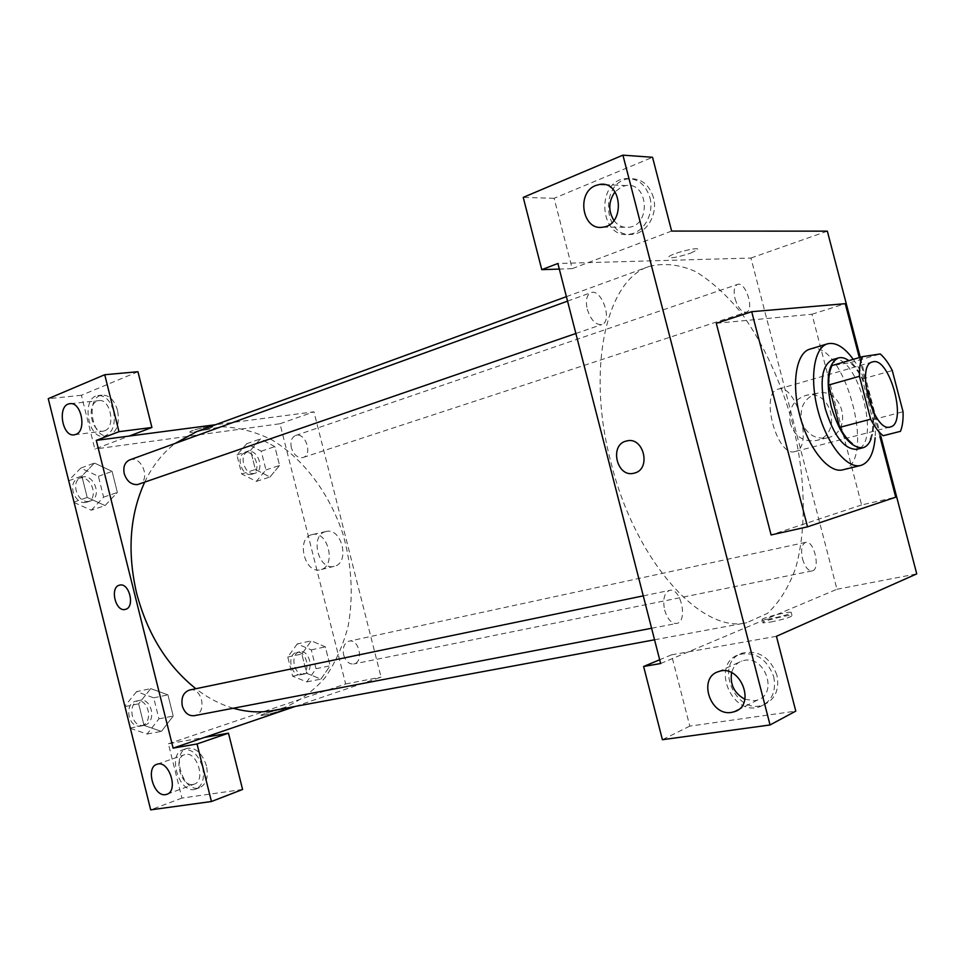 <?xml version="1.0" encoding="UTF-8"?>
<svg xmlns="http://www.w3.org/2000/svg" width="965" height="965" viewBox="0 0 965 965"><rect width="100%" height="100%" fill="white"/><g stroke="black" fill="none" stroke-linecap="round" stroke-linejoin="round"><path stroke-width="0.72" stroke-dasharray="4.83 3.62" d="M795.051 451.548C777.175 457.82 759.455 392.659 778.092 389.172C796.234 382.586 814.098 447.977 795.124 451.524L795.051 451.548M870.056 439.087C872.179 434.105 873.132 427.64 872.891 419.691L862.276 379.016C858.561 371.79 854.52 366.362 850.141 362.707L831.987 365.554M871.081 438.834C879.344 419.148 865.907 371.851 848.838 360.645M832.373 359.704C856.715 350.741 882.384 444.382 856.932 449.28M862.276 379.016L892.275 370.548M872.891 419.691L903.047 411.753M850.141 362.707L880.261 353.962M853.265 359.354C867.463 378.75 877.137 413.515 875.122 437.796M809.792 349.173C843.265 336.894 877.909 462.126 843.169 469.738M859.308 357.581L879.911 436.578M716.295 323.287L811.963 314.24L861.612 504.948L895.725 497.192M811.963 314.24L845.256 303.685M861.612 504.948L771.095 534.948M880.864 436.337L860.249 357.315M653.462 197.584C649.192 184.472 641.134 178.187 629.301 178.742C598.855 181.408 603.209 239.851 633.281 234.169C647.419 232.601 658.034 213.663 653.462 197.584M671.628 231.069L572.197 268.644L554.103 198.308L652.545 157.283M649.867 197.463C654.451 213.603 643.812 232.601 629.663 234.169C599.53 239.887 595.152 181.239 625.646 178.561C637.515 178.006 645.585 184.303 649.867 197.463M613.909 220.454C617.914 225.665 622.932 227.933 628.963 227.27C651.327 225.171 648.263 181.637 625.947 185.57L622.051 186.595L615.019 191.866M554.103 198.308L523.235 197.391M572.197 268.644L559.314 269.078M776.439 636.297L688.274 651.882L836.969 589.265L750.951 258.041L557.879 263.481M776.909 675.15C770.203 657.406 758.84 650.012 742.845 652.955C713.038 661.52 734.848 716.283 763.665 704.812C775.209 699.529 779.624 689.637 776.909 675.15M660.651 663.522L688.274 651.882L671.483 654.849L689.794 726.126L795.787 711.109M773.725 676.706C776.439 691.254 772.024 701.169 760.456 706.452C731.579 717.936 709.709 662.991 739.588 654.415C755.607 651.472 766.994 658.902 773.725 676.706M744.884 699.263L754.751 700.711L757.634 699.999C778.236 693.932 765.329 655.669 744.341 660.374L741.989 660.965C736.645 662.919 733.183 666.827 731.603 672.702M689.794 726.126L662.412 739.709M671.483 654.849L659.686 659.771M690.445 253.204L697.309 249.851C701.76 245.87 671.616 253.228 668.721 256.835C669.493 258.801 676.73 257.583 690.445 253.204C676.73 257.595 669.493 258.801 668.721 256.835C671.616 253.228 701.76 245.882 697.309 249.863L690.445 253.204M750.951 258.041L827.343 231.154M801.65 421.15C806.221 434.009 814.798 439.57 827.403 437.833C853.711 432.561 843.06 386.277 817.15 393.31C804.557 397.713 799.394 407.001 801.65 421.15M836.969 589.265L916.75 573.885M790.287 423.575C787.983 409.256 793.182 399.86 805.872 395.397C831.999 388.304 842.795 435.191 816.257 440.51C803.555 442.247 794.895 436.602 790.287 423.575M634.077 473.176L634.331 473.103C651.652 469.364 643.727 436.132 626.671 440.969M770.746 622.051C785.052 619.011 792.12 616.78 791.951 615.368C787.73 614.524 757.899 622.341 763.339 622.871L770.746 622.051M769.937 618.939L762.543 619.771C757.115 619.289 786.945 611.484 791.155 612.28C791.312 613.668 784.243 615.887 769.937 618.939M802.53 558.988C804.967 566.998 808.175 570.954 812.144 570.894C820.865 569.784 814.11 539.857 805.703 542.354C801.71 544.248 800.648 549.797 802.53 558.988M664.644 610.085C667.442 619.18 671.435 623.643 676.61 623.474C688.25 621.991 680.952 587.263 669.686 590.375C664.246 592.727 662.569 599.301 664.644 610.085M735.065 298.788C738.02 308.04 741.783 312.515 746.343 312.202C754.799 310.127 745.535 281.008 737.489 284.434C734.184 286.243 733.364 291.032 735.065 298.788M587.275 309.234C590.87 320.103 595.731 325.193 601.846 324.53C613.028 321.49 601.605 288.028 590.942 292.66C586.648 294.952 585.417 300.465 587.275 309.234M610.978 462.537C635.452 561.763 702.001 634.27 746.813 622.69L767.489 613.354C779.382 602.305 788.791 587.166 795.691 567.939C807.259 526.842 805.28 472.223 791.384 419.039C779.599 378.702 763.025 343.504 741.699 313.456C727.079 295.435 711.772 281.503 695.777 271.647C679.71 264.543 664.282 262.769 649.481 266.328C606.876 278.945 585.755 367.762 610.978 462.537M144.629 482.271C152.482 465.878 162.687 452.911 175.256 443.381M196.848 431.548L221.673 426.747C238.777 427.362 255.532 431.753 271.925 439.895C303.878 459.014 329.584 493.706 342.949 534.103C351.851 565.418 353.564 596.177 348.1 626.369C343.094 645.489 335.458 662.545 325.169 677.551C313.48 690.976 299.813 701 284.156 707.622L273.059 710.529M233.277 708.238C220.37 704.474 207.897 697.972 195.859 688.721M343.661 655.006C345.687 661.351 349.041 664.342 353.697 663.98C364.07 662.412 359.209 638.42 349.089 641.158L348.63 641.279C344.071 643.402 342.406 647.985 343.661 655.006M129.684 459.907C141.758 454.913 151.348 480.582 138.815 484.273M189.635 690.011C201.782 686.839 207.366 712.158 195.244 715.439L194.279 715.692M291.346 447.736C290.151 441.512 291.563 437.435 295.592 435.517C305.29 431.657 313.179 454.744 303.119 457.482L302.262 457.687C297.208 457.808 293.565 454.491 291.346 447.736M295.374 706.392L381.054 677.141L313.951 411.802L215.557 424.721M104.69 430.776C116.162 427.218 110.191 397.773 98.587 400.668L97.26 401.054C85.873 404.902 91.965 434.045 103.545 431.102L104.69 430.776M113.52 410.921C115.8 424.528 112.772 432.947 104.449 436.156C87.875 440.233 80.891 397.64 97.827 395.578C105.028 395.204 110.263 400.318 113.52 410.921M117.573 410.463C114.328 399.884 109.093 394.781 101.892 395.155C84.968 397.218 91.916 439.702 108.49 435.637C116.813 432.429 119.853 424.033 117.573 410.463M193.036 784.461L194.025 784.231C206.45 781.155 196.703 750.143 184.737 754.618C172.807 757.441 181.022 786.994 193.036 784.461M202.626 767.32C204.797 778.707 202.469 785.98 195.642 789.153C179.514 795.184 166.559 753.713 183.266 749.672C191.926 748.623 198.38 754.509 202.626 767.32M206.474 765.933C202.228 753.146 195.786 747.284 187.126 748.333C170.431 752.386 183.35 793.749 199.478 787.717C206.305 784.545 208.633 777.283 206.474 765.933M242.589 789.479L181.939 798.079L168.393 743.774L204.58 737.381M181.939 798.079L150.685 809.852M137.947 371.73L81.41 395.288L94.823 449.051L129.214 436.059M81.41 395.288L48.25 398.678M74.124 502.524L91.313 510.22L105.076 505.551L117.368 492.44L112.109 471.39L94.474 463.019L81.844 475.998L87.2 497.457L105.076 505.551L117.356 492.415M91.313 510.22L103.617 497.168L98.418 476.312L80.807 468.085L94.474 463.043L81.868 476.022M68.708 480.775L81.844 475.998L87.2 497.457L105.076 505.576M246.811 443.635L236.92 454.961L241.708 473.996L256.316 481.39L265.954 469.931L261.238 451.21L246.811 443.635L260.393 438.93L250.562 450.317L255.375 469.497L269.971 477L279.56 465.444M265.954 469.931L279.585 465.468L274.82 446.602L260.393 438.93L250.538 450.305L255.375 469.497L269.983 476.987L279.585 465.468L274.82 446.602L260.393 438.906M297.244 643.932L287.763 657.032L292.588 676.188L306.798 681.905L316.038 668.697L311.297 649.879L297.244 643.932L311.273 640.832L301.84 654.017L306.701 673.317L320.911 679.107L330.102 665.826L325.326 646.852L311.273 640.808L301.852 654.029L306.701 673.317L320.911 679.131L330.09 665.802M130.384 728.358L147.114 734.039L158.935 718.816L153.7 697.828L136.548 691.64L150.757 688.612L138.646 703.811L144.038 725.403L161.432 731.41L173.205 716.03L167.934 694.872L150.769 688.576L138.671 703.823M168.393 743.774L345.639 683.968L279.983 423.756L94.823 449.051M325.555 531.643C309.512 535.31 318.462 571.111 334.216 566.31C350.44 563.198 341.791 526.866 325.941 531.546L325.555 531.643M279.983 423.756L313.951 411.802M345.639 683.968L381.054 677.141M311.792 534.682L312.178 534.586C328.064 529.881 336.797 566.588 320.537 569.7C304.747 574.513 295.724 538.349 311.792 534.682M264.072 715.113C271.081 713.883 285.712 709.42 283.505 709.203C281.768 708.539 258.391 715.041 261.117 715.427L264.072 715.113L261.117 715.427C258.391 715.029 281.768 708.539 283.505 709.191C285.712 709.42 271.081 713.871 264.072 715.101M209.779 428.243L212.541 426.88C214.761 424.709 190.986 429.932 189.936 431.862C188.296 433.466 203.157 430.74 209.779 428.243C203.157 430.752 188.296 433.478 189.948 431.862C190.986 429.944 214.761 424.709 212.541 426.892L209.779 428.243M304.783 673.884L304.156 674.04C294.011 676.682 289.404 653.474 299.729 651.833C309.536 649.155 314.614 671.29 304.783 673.884M287.763 657.032L301.84 654.017M292.588 676.188L306.701 673.317M306.798 681.905L320.911 679.107M316.038 668.697L330.102 665.826L325.326 646.852L311.273 640.832M311.297 649.879L325.326 646.852M301.683 674.511L301.044 674.68C290.911 677.321 286.303 654.137 296.629 652.509C306.448 649.819 311.526 671.929 301.683 674.511M254.302 473.405C244.676 475.649 238.283 454.479 247.8 451.861C257.571 447.989 265.303 470.425 255.158 473.2L254.302 473.405M236.92 454.961L250.538 450.305M241.708 473.996L255.375 469.497M256.316 481.39L269.983 476.987M261.238 451.21L274.82 446.602M251.298 474.394C241.672 476.638 235.279 455.504 244.808 452.887C254.579 449.015 262.299 471.403 252.155 474.189L251.298 474.394M136.548 691.64L124.859 706.175M144.883 725.077L143.918 725.318C131.276 728.394 126.68 702.399 139.491 700.409C151.65 697.261 157.03 721.82 144.883 725.077M124.968 706.621L138.646 703.811L144.038 725.403L161.432 731.386L173.218 716.054L167.934 694.872L150.757 688.612M130.299 728.032L144.038 725.403M147.114 734.039L161.432 731.386M158.935 718.816L173.218 716.054M153.7 697.828L167.934 694.872M141.746 725.68L140.781 725.921C128.14 728.985 123.556 703.051 136.367 701.06C148.514 697.912 153.881 722.423 141.746 725.68M80.807 468.085L68.636 480.498M89.094 501.305C77.272 503.995 69.89 480.86 81.47 477.385C93.569 472.404 102.941 497.265 90.396 500.98L89.094 501.305M74.003 502.041L87.2 497.457M103.617 497.168L117.368 492.44L112.109 471.39L94.474 463.043M98.418 476.312L112.109 471.39M86.066 502.355C74.257 505.045 66.887 481.945 78.467 478.471C90.553 473.501 99.914 498.302 87.369 502.017L86.066 502.355M872.505 361.947L778.092 389.172M890.261 426.964L795.124 451.524M629.301 178.742L625.646 178.561M633.281 234.169L629.663 234.169M602.872 227.161L628.963 227.27M604.79 184.641L625.947 185.57M742.845 652.955L739.588 654.415M763.665 704.812L760.456 706.452M737.996 709.902L757.634 699.999M718.527 671.628L741.989 660.965M817.15 393.31L805.872 395.397M827.403 437.833L816.257 440.51M791.951 615.368L791.155 612.28M763.339 622.871L762.543 619.771M654.547 639.795L746.813 622.69M566.407 296.653L649.481 266.328M805.703 542.354L349.089 641.158M812.144 570.894L353.697 663.98M575.864 333.492L601.846 324.53M567.553 301.14L590.942 292.66M651.592 628.263L676.61 623.474M643.269 595.863L669.686 590.375M303.119 457.482L746.343 312.202M295.592 435.517L737.489 284.434M74.619 434.757L103.545 431.102M70.397 403.672L98.587 400.668M101.892 395.155L97.827 395.578M108.49 435.637L104.449 436.156M167.174 794.171L194.025 784.231M157.162 764.22L184.737 754.618M187.126 748.333L183.266 749.672M199.478 787.717L195.642 789.153M325.941 531.546L312.178 534.586M334.216 566.31L320.537 569.7M301.044 674.68L304.156 674.04M296.629 652.509L299.729 651.833M252.155 474.189L255.158 473.2M244.808 452.887L247.8 451.861M140.781 725.921L143.918 725.318M136.367 701.06L139.491 700.409M87.369 502.017L90.396 500.98M78.467 478.471L81.47 477.385"/><path stroke-width="1.45" d="M890.2 426.988C873.59 433.02 855.087 364.999 872.505 361.947C889.356 355.687 907.956 423.792 890.261 426.964L890.2 426.988M903.047 411.753L892.275 370.548C888.572 363.214 884.567 357.689 880.261 353.962L862.517 356.652C860.273 361.465 859.248 368.015 859.453 376.29L870.647 419.208C874.567 426.747 878.741 432.26 883.144 435.734L900.466 431.331C902.492 426.313 903.349 419.787 903.047 411.753M859.453 376.29L828.67 385.023L839.695 427.374L870.647 419.208M883.144 435.734L900.466 431.331M852.312 443.598C847.837 440.197 843.627 434.793 839.695 427.374M828.67 385.023C828.537 376.832 829.647 370.343 831.987 365.554L862.517 356.652M848.838 360.645C845.063 357.943 841.564 357.05 838.344 357.943C827.837 363.54 825.473 379.824 831.275 406.784C839.864 434.431 850.394 448.086 862.879 447.784C866.449 446.819 869.175 443.828 871.081 438.834M856.932 449.28L856.848 449.304C844.315 449.63 833.76 436.011 825.184 408.448C819.418 381.549 821.806 365.301 832.373 359.704L838.344 357.943M875.122 437.796C873.783 453.357 869.115 462.549 861.106 465.347L860.708 465.456C847.125 469.195 827.126 444.515 818.26 411.705C809.213 378.943 813.893 347.521 827.488 343.83C835.642 341.899 844.242 347.062 853.265 359.354M843.169 469.738L842.759 469.846C828.995 473.622 808.887 449.207 800.094 416.663C791.119 384.167 796.016 352.925 809.792 349.173L827.488 343.83M879.911 436.578L895.725 497.192L807.536 526.83L751.711 311.695L845.256 303.685L859.308 357.581M807.536 526.83L771.095 534.948L716.295 323.287L751.711 311.695M860.249 357.315L827.343 231.154L671.628 231.069L652.545 157.283L622.92 155.148L770.058 724.956L795.787 711.109L776.439 636.297L916.75 573.885L880.864 436.337M615.019 191.866C608.445 201.275 608.071 210.804 613.909 220.454M595.767 185.485C575.864 192.638 582.462 231.226 602.872 227.161C625.525 225.014 622.304 180.383 599.699 184.424L595.767 185.485M559.314 269.078L541.775 269.657L523.235 197.391L622.92 155.148M659.686 659.771L643.619 666.477L660.651 663.522L557.879 263.481L541.775 269.657M731.603 672.702C729.854 684.475 734.281 693.328 744.884 699.263M731.567 712.387L734.498 711.663C756.789 704.993 740.034 663.245 718.527 671.628C697.599 677.478 710.047 716.537 731.567 712.387M643.619 666.477L662.412 739.709L770.058 724.956M634.319 473.115L634.077 473.176C616.671 478.194 608.879 444.322 626.671 440.969C643.727 436.132 651.64 469.364 634.319 473.115M626.671 440.969L626.671 440.969C608.891 444.322 616.671 478.194 634.077 473.176M195.859 688.721C167.283 665.934 147.548 634.174 136.668 593.439C127.091 552.113 129.744 515.045 144.629 482.271M175.256 443.381L196.848 431.548L566.407 296.653M654.547 639.795L273.059 710.529C260.224 712.906 246.968 712.134 233.277 708.238M575.864 333.492L137.513 484.599C131.204 484.84 126.777 481.185 124.232 473.622C122.977 466.807 124.787 462.235 129.684 459.907L567.553 301.14M651.592 628.263L194.279 715.692C188.549 716.151 184.556 712.894 182.288 705.91C180.974 697.538 183.422 692.243 189.635 690.011L643.269 595.863M173.109 748.128L96.283 440.39L118.985 431.681L104.739 374.734L48.25 398.678L150.685 809.852L211.444 801.517L197.053 743.967L173.109 748.128L295.374 706.392M215.557 424.721L96.283 440.39M125.414 609.373L125.329 609.398C115.511 612.425 109.491 586.985 119.588 585.152C129.298 582.16 135.353 607.371 125.414 609.373C135.365 607.371 129.298 582.16 119.588 585.152C109.491 586.985 115.511 612.425 125.329 609.398M75.765 434.419L74.619 434.757C62.206 437.82 56.851 405.312 69.528 403.768C81.132 400.837 87.224 430.824 75.765 434.419M165.582 794.617C153.556 797.126 145.22 767.018 157.162 764.22C169.128 759.745 179.008 791.336 166.571 794.4L165.582 794.617M204.58 737.381L228.476 733.159L242.589 789.479L211.444 801.517M228.476 733.159L197.053 743.967M129.214 436.059L151.915 427.483L137.947 371.73L104.739 374.734M151.915 427.483L118.985 431.681M124.859 706.175L130.384 728.358M68.636 480.498L74.124 502.524M856.848 449.304L862.879 447.784M842.759 469.846L860.708 465.456M599.699 184.424L604.79 184.641M734.498 711.663L737.996 709.902M69.528 403.768L70.397 403.672M166.571 794.4L167.174 794.171"/></g></svg>
